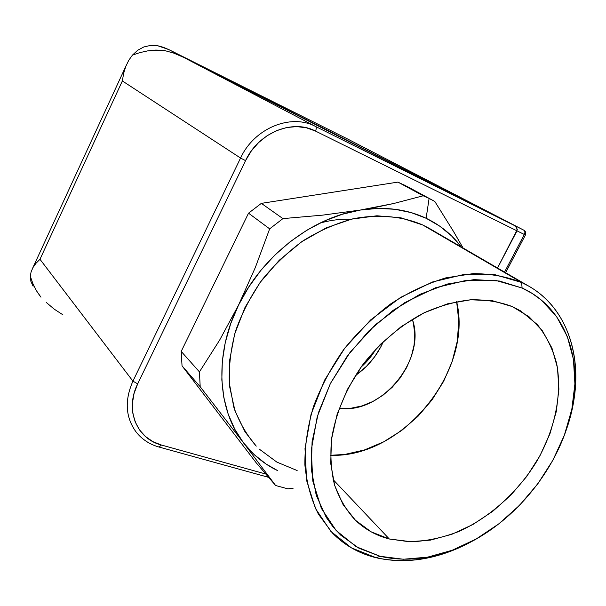 <?xml version="1.0" encoding="UTF-8"?>
<svg xmlns="http://www.w3.org/2000/svg" width="606" height="606" viewBox="0 0 606 606"><rect width="100%" height="100%" fill="white"/><g stroke="black" fill="none" stroke-linecap="round" stroke-linejoin="round"><path stroke-width="0.91" d="M303.432 118.079L183.542 57.312L173.755 53.116L163.703 50.306L155.75 50.071L147.606 50.896L139.766 52.639L132.419 55.138L139.766 52.639L147.606 50.896L163.703 50.306L173.755 53.116L183.542 57.312L168.763 49.571L157.446 45.662L150.477 45.435L143.834 46.957L137.751 50.215L132.419 55.138L137.751 50.215L143.834 46.957L150.477 45.435L157.446 45.662L163.37 47.306L168.763 49.571L348.011 139.206L523.94 230.242C525.061 231.068 525.197 232.484 524.319 234.469L504.54 272.094L524.319 234.469L525.425 234.999L524.319 234.469C525.197 232.484 525.061 231.068 523.91 230.227L168.763 49.571L348.011 139.206L523.91 230.227L183.542 57.312L173.755 53.116L163.703 50.306L155.75 50.071L147.606 50.896L139.766 52.639L132.419 55.138L128.737 60.327L125.79 66.44L128.737 60.327L132.419 55.138L139.766 52.639L147.606 50.896L163.703 50.306L173.755 53.116L183.542 57.312L337.315 135.721L303.432 118.079M46.314 302.477L54.192 309.128L62.888 314.794L54.192 309.128L46.314 302.477L54.192 309.128L62.888 314.794M497.526 268.011L517.009 230.856L516.873 227.932L515.774 226.492L514.176 225.379L516.873 227.932L517.009 230.856L524.319 234.469L517.009 230.856L516.873 227.932L514.176 225.379L337.315 135.721L514.176 225.379L315.521 126.457L183.542 57.312L315.521 126.457C316.491 127.245 316.476 128.783 315.491 131.07L517.009 230.856L497.526 268.011L517.304 229.462L515.774 226.492L514.176 225.379L315.521 126.457C290.895 113.224 254.27 128.116 240.559 158.037L132.926 381.144L39.981 259.285L122.359 80.954L240.559 158.037C254.27 128.116 290.895 113.224 315.521 126.457C316.491 127.245 316.476 128.783 315.491 131.07L517.009 230.856L497.526 268.011M36.451 290.744L32.906 283.676L30.315 276.268L30.906 281.419L33.11 286.259L30.906 281.419L30.315 276.268L32.906 283.676L36.451 290.744L40.973 297.182L36.451 290.744L32.906 283.676L36.451 290.744L40.064 296.046M348.033 139.221L523.94 230.242C525.432 230.871 525.932 232.462 525.425 234.999L505.601 272.708M376.341 348.495C372.205 355.555 367.077 361.79 360.956 367.213L372.054 355.048L376.341 348.495M436.623 233.052L521.599 282.464L522.114 288.024C563.83 306.856 582.139 355.601 572.488 405.959C562.065 464.605 515.683 522.986 460.515 546.885C432.707 559.02 405.929 562.156 380.159 556.308L358.994 548.256L340.724 535.159L332.952 526.796L326.217 517.312L316.226 495.238L311.378 469.726L312.075 441.774L318.476 412.58L330.406 383.492L347.397 355.889L368.668 331.096L393.196 310.287L419.799 294.402L447.19 284.07L474.127 279.616L499.435 281.025L522.114 288.024L532.204 293.463L541.347 300.091L556.55 316.537L567.314 336.572L573.443 359.328L574.905 383.924L571.806 409.489L564.368 435.176L552.914 460.181L537.855 483.747L519.668 505.177L498.905 523.796L476.18 539.007L452.167 550.278L427.616 557.149L403.331 559.24L380.159 556.308L376.084 557.725C402.566 563.694 430.055 560.459 458.545 548.021L478.513 537.658C443.797 558.217 409.656 564.898 376.084 557.725L380.159 556.308L356.184 546.688L336.163 530.523L321.339 508.328L312.794 481.02L311.295 449.94L317.218 416.776L330.406 383.492L350.192 352.147L375.394 324.702L404.414 302.833L435.434 287.789L466.544 280.283L495.958 280.472L522.114 288.024L521.599 282.464L494.738 274.624L464.514 274.336L432.525 281.972L400.627 297.379L370.766 319.816L344.859 348.026L324.536 380.25L311.022 414.474L305.007 448.569L306.621 480.505L315.491 508.548L330.8 531.31L351.427 547.877L376.084 557.725C359.093 553.566 344.511 545.317 332.353 532.962L318.362 514.077C311.143 499.359 306.644 482.921 304.863 464.757C304.773 445.895 307.651 426.465 313.499 406.49C321.021 386.583 331.149 367.524 343.882 349.314C357.896 331.997 373.561 316.817 390.878 303.757C408.8 292.213 427.086 283.585 445.758 277.881L473.036 273.632C490.61 273.677 506.798 276.616 521.599 282.464L422.7 224.955C402.096 216.122 377.955 213.865 352.662 218.887C335.732 223.538 319.264 230.795 303.258 240.673C287.842 251.914 274.003 265.102 261.747 280.237C250.664 296.213 241.968 313.044 235.658 330.732C230.863 348.556 228.75 366.001 229.326 383.083L233.772 407.088C239.097 421.92 246.581 434.934 256.24 446.122M377.538 206.949L360.199 210.07C384.598 206.32 406.573 209.047 426.124 218.266L429.101 198.457L423.177 195.783L393.771 203.487L360.199 210.07L377.902 208.411L394.991 209.282L411.156 212.608L426.124 218.266L439.653 226.083L451.553 235.878L461.34 246.99C452.091 234.696 440.357 225.121 426.124 218.266L429.101 198.457L434.805 201.457L403.74 184.747L429.101 198.457L423.177 195.783L393.771 203.487L377.538 206.949M330.444 455.295C402.179 458.242 473.468 371.251 456.644 301.644L458.803 321.157L457.25 341.39L452.121 361.668L443.645 381.325L432.139 399.74L417.973 416.322L401.619 430.525L383.575 441.88L364.418 449.963L344.784 454.447L330.444 455.295M389.317 538.999L333.126 479.611L389.317 538.999C376.031 535.56 364.547 529.121 354.858 519.69C346.018 509.873 339.216 498.23 334.474 484.747C331.05 470.4 330.096 455.03 331.596 438.63C335.815 413.178 346.071 388.719 362.38 365.251C379.538 342.973 401.036 324.786 424.321 312.704C440.017 305.81 455.538 301.493 470.877 299.765C485.815 299.546 499.624 301.811 512.297 306.568L520.728 310.939L537.363 324.611C546.354 335.959 552.801 349.011 556.709 363.767C562.345 394.264 554.952 429.343 537.098 460.795C518.221 491.784 490.057 517.365 458.787 531.515C442.978 537.59 427.26 541.014 411.625 541.787L389.317 538.999L409.368 541.756L430.472 540.113L451.871 534.28L472.847 524.546L492.731 511.32L510.911 495.072L526.819 476.339L539.969 455.72L549.922 433.851L556.323 411.413L558.899 389.135L557.467 367.766L551.96 348.086L542.423 330.846L529.083 316.786L512.297 306.568L492.617 300.765L470.748 299.773L447.561 303.811L424.048 312.84L401.255 326.573L380.257 344.458L362.032 365.721L347.443 389.363L337.125 414.299L331.497 439.358L330.717 463.431L334.686 485.482L343.094 504.654L355.442 520.251L371.084 531.795L389.317 538.999M432.813 200.359L407.383 186.61L397.93 182.111L423.177 195.783L397.93 182.111L261.353 203.358L248.528 213.183L269.662 228.848L282.919 218.614L261.353 203.358L397.93 182.111L408.012 186.951M412.315 319.248C426.912 359.275 381.341 414.807 339.193 408.232L351.003 408.232L361.979 405.929L372.751 401.543L382.939 395.256L392.188 387.302L400.18 377.962L406.634 367.569L411.33 356.479L414.08 345.079L414.769 333.785L413.353 322.983L412.315 319.248M355.29 375.629C367.895 366.819 377.296 355.381 383.492 341.314L381.204 346.17L374.629 356.813L366.456 366.342L355.29 375.629M319.809 223.152C330.475 220.145 340.943 218.834 351.215 219.228M182.035 365.842L200.192 386.726L199.435 371.887L181.202 351.419L182.035 365.842L200.192 386.726L243.43 442.736L234.795 429.26L228.197 414.133L223.834 397.597L221.834 379.939L222.304 361.487L225.265 342.602L230.712 323.665L238.552 305.068L248.649 287.199L260.807 270.443L274.768 255.156L290.229 241.658L306.863 230.212L324.316 221.031L342.223 214.289L360.199 210.07L322.778 215.122L282.919 218.614L261.353 203.358L248.528 213.183L269.662 228.848L255.361 267.42L238.552 305.068L219.713 339.981L199.435 371.887L181.202 351.419L248.528 213.183L181.202 351.419L182.035 365.842L256.186 462.764L182.035 365.842M277.775 470.695L265.996 463.969L253.914 454.356L243.43 442.736L275.616 485.504L256.186 462.764L275.616 485.504L287.873 488.845L275.616 485.504L243.43 442.736C217.334 409.489 214.009 354.222 238.552 305.068L219.713 339.981L199.435 371.887L200.192 386.726L243.43 442.736C252.823 454.886 264.277 464.204 277.775 470.695M528.553 286.04C574.026 311.643 586.903 373.614 565.906 430.881L573.238 403.679C583.131 352.063 564.428 301.962 521.599 282.464L528.553 286.04L429.268 228.356L422.7 224.955L400.922 217.812L376.909 215.781L351.624 219.13L326.157 227.879L301.652 241.764L279.275 260.232L260.088 282.479L244.998 307.462L234.673 334.004L229.53 360.873L229.674 386.84L234.969 410.8L245.013 431.798L256.247 446.13M259.216 449.076L276.859 462.098L297.145 470.536M287.873 488.845L293.145 488.224L287.873 488.845M434.805 201.457L453.758 231.856L463.09 248.013L452.243 229.333M238.552 305.068C262.33 255.717 312.234 217.387 360.199 210.07L322.778 215.122L282.919 218.614L269.662 228.848L255.361 267.42L238.552 305.068M268.655 477.354L159.06 447.054C149.803 444.456 142.236 439.547 136.358 432.32C125.518 417.67 124.374 400.611 132.926 381.144L137.676 383.856C124.594 409.732 136.698 438.895 161.438 445.031L159.06 447.054L161.438 445.031L265.837 474.051L161.438 445.031L152.894 441.638L145.478 436.532L139.494 429.889L135.199 421.95L132.79 413.012L132.388 403.422L134.032 393.574L137.676 383.856L245.551 160.628L251.301 151L258.61 142.554L267.185 135.661L276.654 130.585L286.63 127.533L296.69 126.601L306.439 127.805L315.491 131.07C292.478 118.784 258.361 132.737 245.551 160.628L240.559 158.037L132.926 381.144L39.981 259.285L122.359 80.954L240.559 158.037L245.551 160.628L137.676 383.856L132.926 381.144C124.457 400.361 125.487 417.269 136.009 431.873M123.639 73.364L122.359 80.954L123.639 73.364L125.79 66.44M35.936 263.337L39.981 259.285L35.936 263.337L32.951 267.587L31.073 271.935L32.951 267.587M30.315 276.268L31.073 271.935L30.315 276.268M458.545 548.021L460.499 546.892M573.238 403.679L572.488 405.959M126.033 65.819L32.724 268.003"/></g></svg>
